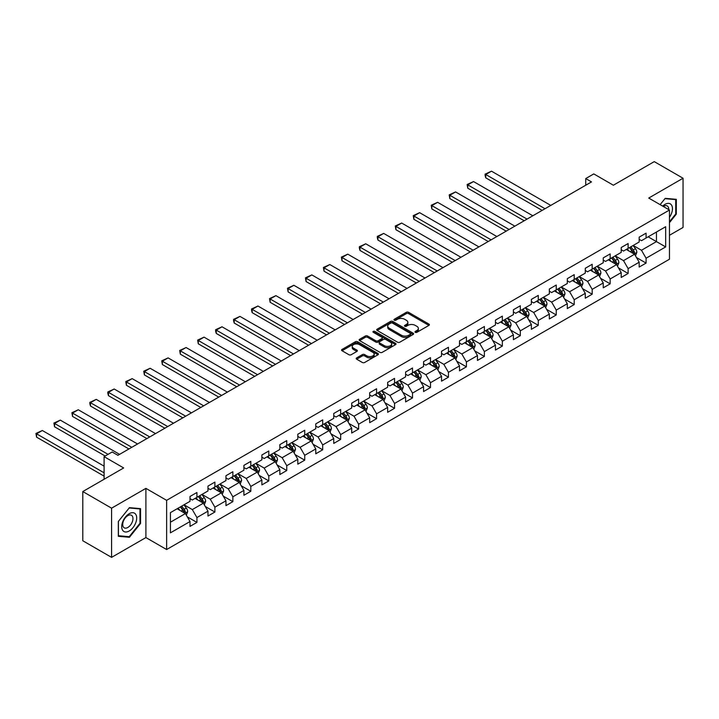 <?xml version="1.0" encoding="UTF-8"?>
<svg xmlns="http://www.w3.org/2000/svg" width="719" height="719" viewBox="0 0 719 719"><rect width="100%" height="100%" fill="white"/><g stroke="black" fill="none" stroke-linecap="round" stroke-linejoin="round"><path stroke-width="1.08" d="M415.312 332.322A1.123 0.647 0 0 0 416.894 332.322L428.91 325.392A1.6 0.926 0 0 0 429.378 324.736A1.6 0.926 0 0 0 428.91 324.08L408.563 312.334A1.6 0.926 0 0 0 406.298 312.334L394.291 319.272A1.123 0.647 0 0 0 393.958 319.73A1.123 0.647 0 0 0 394.291 320.18A1.123 0.647 0 0 0 395.872 320.18L397.427 319.29A5.114 2.957 0 0 1 404.662 319.29L406.352 320.27A5.114 2.957 0 0 1 407.853 322.355A5.114 2.957 0 0 1 406.352 324.44L404.797 325.339A1.123 0.647 0 0 0 404.473 325.797A1.123 0.647 0 0 0 404.797 326.255A1.123 0.647 0 0 0 406.388 326.255L407.943 325.356A5.114 2.957 0 0 1 415.178 325.356L416.867 326.336A5.114 2.957 0 0 1 418.368 328.421A5.114 2.957 0 0 1 416.867 330.515L415.312 331.414A1.123 0.647 0 0 0 414.989 331.863A1.123 0.647 0 0 0 415.312 332.322L415.312 331.414M356.669 357.891A1.6 0.926 0 0 0 356.202 358.547A1.6 0.926 0 0 0 356.669 359.194L362.385 362.493A1.6 0.926 0 0 0 364.641 362.493L377.978 354.791A1.6 0.926 0 0 0 378.446 354.143A1.6 0.926 0 0 0 377.978 353.487L357.631 341.741A1.6 0.926 0 0 0 355.375 341.741L342.028 349.443A1.6 0.926 0 0 0 341.561 350.09A1.6 0.926 0 0 0 342.028 350.746L348.931 354.728A1.6 0.926 0 0 0 351.187 354.728L356.894 351.429A1.6 0.926 0 0 0 357.37 350.782A1.6 0.926 0 0 0 356.894 350.126L353.478 348.149A4.278 2.472 0 0 1 352.229 346.405A4.278 2.472 0 0 1 354.862 344.122A4.278 2.472 0 0 1 359.527 344.662L372.918 352.391A4.278 2.472 0 0 1 374.177 354.143A4.278 2.472 0 0 1 371.534 356.417A4.278 2.472 0 0 1 366.87 355.887L364.641 354.593A1.6 0.926 0 0 0 362.385 354.593L356.669 357.891L356.669 359.194M669.461 235.293L683.05 227.447L683.05 178.24L654.254 161.622L613.37 185.223L593.795 173.917L585.733 178.573L591.494 181.898L117.916 455.316L112.155 451.99L104.093 456.646L104.093 479.249M111.58 508.18L111.58 557.378L145.903 537.569L145.903 488.363L111.58 508.18L82.793 491.553L123.677 467.952L104.093 456.646M145.903 488.363L166.628 500.334L669.461 210.029L669.461 259.226L166.628 549.532L166.628 500.334M683.05 178.24L648.727 198.058L669.461 210.029M397.535 342.199A1.6 0.926 0 0 0 399.8 342.199L413.137 334.497A1.6 0.926 0 0 0 413.605 333.841A1.6 0.926 0 0 0 413.137 333.185L392.79 321.438A1.6 0.926 0 0 0 390.525 321.438L377.187 329.14A1.6 0.926 0 0 0 376.72 329.796A1.6 0.926 0 0 0 377.187 330.443L397.535 342.199M373.736 332.564A1.123 0.647 0 0 1 374.869 332.726L374.869 331.396L395.558 343.34A1.6 0.926 0 0 1 396.025 343.988A1.6 0.926 0 0 1 395.558 344.644L382.22 352.346A1.6 0.926 0 0 1 379.956 352.346L359.608 340.599L359.608 339.287A1.6 0.926 0 0 0 359.141 339.943A1.6 0.926 0 0 0 359.608 340.599M359.608 339.287L365.324 335.998A1.6 0.926 0 0 1 367.58 335.998L375.83 340.761A1.6 0.926 0 0 0 378.095 340.761L381.879 338.577A1.6 0.926 0 0 0 382.346 337.921A1.6 0.926 0 0 0 381.879 337.265L373.287 332.304A1.123 0.647 0 0 1 372.963 331.854A1.123 0.647 0 0 1 373.655 331.252A1.123 0.647 0 0 1 374.869 331.396M111.58 557.378L82.793 540.76L82.793 491.553M187.308 516.853L196.925 522.407L196.925 517.554L207.98 511.173L207.98 516.026L214.891 512.036L214.891 507.183L225.946 500.792L225.946 505.646L232.857 501.664L232.857 496.811L243.912 490.421L243.912 495.274L250.823 491.284L250.823 486.43L261.878 480.049L261.878 484.903L268.789 480.912L268.789 476.059L279.844 469.678L279.844 474.531L286.755 470.541L286.755 465.687L297.81 459.306L297.81 464.159L304.721 460.169L304.721 455.316L315.776 448.935L315.776 453.788L322.687 449.797L322.687 444.944L333.742 438.563L333.742 443.416L340.653 439.426L340.653 434.573L351.708 428.182L351.708 433.045L358.619 429.054L358.619 424.201L369.674 417.811L369.674 422.664L376.585 418.683L376.585 413.82L387.64 407.439L387.64 412.293L394.551 408.302L394.551 403.449L405.606 397.068L405.606 401.921L412.517 397.931L412.517 393.077L423.572 386.696L423.572 391.549L430.483 387.559L430.483 382.706L441.538 376.325L441.538 381.178L448.449 377.187L448.449 372.334L459.504 365.953L459.504 370.806L466.415 366.816L466.415 361.963L477.47 355.581L477.47 360.435L484.381 356.444L484.381 351.591L495.436 345.201L495.436 350.054L502.347 346.073L502.347 341.21L513.402 334.829L513.402 339.683L520.313 335.692L520.313 330.839L531.368 324.458L531.368 329.311L538.279 325.321L538.279 320.467L549.343 314.086L549.343 318.939L556.245 314.949L556.245 310.096L567.309 303.715L567.309 308.568L574.211 304.577L574.211 299.724L585.275 293.343L585.275 298.196L592.177 294.206L592.177 289.353L603.241 282.971L603.241 287.825L610.152 283.834L610.152 278.981L621.207 272.591L621.207 277.453L628.118 273.463L628.118 268.609L639.173 262.219L639.173 267.073L646.084 263.082L646.084 258.229L665.659 246.932L665.659 226.719L656.447 232.03L656.447 241.611L665.659 246.932M196.925 522.407L190.014 526.398L190.014 521.545L170.43 532.842L170.43 512.629L190.014 501.332L190.014 496.469L196.925 492.488L196.925 497.341L207.98 490.951L207.98 486.098L214.891 482.107L214.891 486.97L225.946 480.58L225.946 475.726L232.857 471.736L232.857 476.589L243.912 470.208L243.912 465.355L250.823 461.364L250.823 466.218L261.878 459.836L261.878 454.983L268.789 450.993L268.789 455.846L279.844 449.465L279.844 444.612L286.755 440.621L286.755 445.474L297.81 439.093L297.81 434.24L304.721 430.25L304.721 435.103L315.776 428.722L315.776 423.868L322.687 419.878L322.687 424.731L333.742 418.341L333.742 413.488L340.653 409.497L340.653 414.36L351.708 407.97L351.708 403.116L358.619 399.126L358.619 403.979L369.674 397.598L369.674 392.745L376.585 388.754L376.585 393.608L387.64 387.226L387.64 382.373L394.551 378.383L394.551 383.236L405.606 376.855L405.606 372.002L412.517 368.011L412.517 372.864L423.572 366.483L423.572 361.63L430.483 357.64L430.483 362.493L441.538 356.112L441.538 351.258L448.449 347.268L448.449 352.121L459.504 345.74L459.504 340.878L466.415 336.896L466.415 341.75L477.47 335.36L477.47 330.506L484.381 326.516L484.381 331.378L495.436 324.988L495.436 320.135L502.347 316.144L502.347 320.998L513.402 314.616L513.402 309.763L520.313 305.773L520.313 310.626L531.368 304.245L531.368 299.392L538.279 295.401L538.279 300.254L549.343 293.873L549.343 289.02L556.245 285.03L556.245 289.883L567.309 283.502L567.309 278.648L574.211 274.658L574.211 279.511L585.275 273.13L585.275 268.277L592.177 264.286L592.177 269.14L603.241 262.75L603.241 257.896L610.152 253.906L610.152 258.768L621.207 252.378L621.207 247.525L628.118 243.534L628.118 248.388L639.173 242.006L639.173 237.153L646.084 233.163L646.084 238.016L665.659 226.719M195.083 498.402L203.369 503.192L192.315 509.573L184.019 504.783M190.014 498.671L192.315 500.002L196.925 497.341M192.315 509.573L196.925 517.554M203.369 503.192L207.98 511.173M213.049 488.03L221.335 492.821L210.281 499.202L201.985 494.411M207.98 488.291L210.281 489.621L214.891 486.97M210.281 499.202L214.891 507.183M221.335 492.821L225.946 500.792M231.015 477.659L239.301 482.44L228.247 488.83L219.951 484.04M225.946 477.919L228.247 479.249L232.857 476.589M228.247 488.83L232.857 496.811M239.301 482.44L243.912 490.421M248.981 467.287L257.267 472.068L246.213 478.459L237.926 473.668M243.912 467.548L246.213 468.878L250.823 466.218M246.213 478.459L250.823 486.43M257.267 472.068L261.878 480.049M266.947 456.916L275.233 461.697L264.179 468.078L255.892 463.297M261.878 457.176L264.179 458.506L268.789 455.846M264.179 468.078L268.789 476.059M275.233 461.697L279.844 469.678M284.913 446.535L293.199 451.325L282.145 457.706L273.858 452.925M279.844 446.805L282.145 448.135L286.755 445.474M282.145 457.706L286.755 465.687M293.199 451.325L297.81 459.306M302.879 436.163L311.165 440.954L300.111 447.335L291.824 442.545M297.81 436.433L300.111 437.763L304.721 435.103M300.111 447.335L304.721 455.316M311.165 440.954L315.776 448.935M320.845 425.792L329.131 430.582L318.077 436.963L309.79 432.173M315.776 426.061L318.077 427.392L322.687 424.731M318.077 436.963L322.687 444.944M329.131 430.582L333.742 438.563M338.811 415.42L347.106 420.211L336.043 426.592L327.756 421.801M333.742 415.69L336.043 417.02L340.653 414.36M336.043 426.592L340.653 434.573M347.106 420.211L351.708 428.182M356.777 405.049L365.072 409.839L354.009 416.22L345.722 411.43M351.708 405.309L354.009 406.639L358.619 403.979M354.009 416.22L358.619 424.201M365.072 409.839L369.674 417.811M374.743 394.677L383.038 399.458L371.975 405.849L363.688 401.058M369.674 394.938L371.975 396.268L376.585 393.608M371.975 405.849L376.585 413.82M383.038 399.458L387.64 407.439M392.709 384.306L401.004 389.087L389.941 395.468L381.654 390.687M387.64 384.566L389.941 385.896L394.551 383.236M389.941 395.468L394.551 403.449M401.004 389.087L405.606 397.068M410.675 373.925L418.97 378.715L407.916 385.096L399.62 380.315M405.606 374.195L407.916 375.525L412.517 372.864M407.916 385.096L412.517 393.077M418.97 378.715L423.572 386.696M428.641 363.553L436.936 368.344L425.882 374.725L417.586 369.943M423.572 363.823L425.882 365.153L430.483 362.493M425.882 374.725L430.483 382.706M436.936 368.344L441.538 376.325M446.607 353.182L454.902 357.972L443.848 364.353L435.552 359.563M441.538 353.451L443.848 354.782L448.449 352.121M443.848 364.353L448.449 372.334M454.902 357.972L459.504 365.953M464.573 342.81L472.868 347.601L461.814 353.982L453.518 349.191M459.504 343.08L461.814 344.41L466.415 341.75M461.814 353.982L466.415 361.963M472.868 347.601L477.47 355.581M482.539 332.439L490.834 337.229L479.78 343.61L471.484 338.82M477.47 332.699L479.78 334.029L484.381 331.378M479.78 343.61L484.381 351.591M490.834 337.229L495.436 345.201M500.505 322.067L508.8 326.848L497.746 333.239L489.45 328.448M495.436 322.328L497.746 323.658L502.347 320.998M497.746 333.239L502.347 341.21M508.8 326.848L513.402 334.829M518.471 311.695L526.766 316.477L515.712 322.867L507.416 318.077M513.402 311.956L515.712 313.286L520.313 310.626M515.712 322.867L520.313 330.839M526.766 316.477L531.368 324.458M536.437 301.315L544.732 306.105L533.678 312.486L525.382 307.705M531.368 301.585L533.678 302.915L538.279 300.254M533.678 312.486L538.279 320.467M544.732 306.105L549.343 314.086M554.403 290.943L562.698 295.734L551.644 302.115L543.348 297.333M549.343 291.213L551.644 292.543L556.245 289.883M551.644 302.115L556.245 310.096M562.698 295.734L567.309 303.715M572.369 280.572L580.664 285.362L569.61 291.743L561.314 286.953M567.309 280.841L569.61 282.172L574.211 279.511M569.61 291.743L574.211 299.724M580.664 285.362L585.275 293.343M590.335 270.2L598.63 274.991L587.576 281.372L579.28 276.581M585.275 270.47L587.576 271.8L592.177 269.14M587.576 281.372L592.177 289.353M598.63 274.991L603.241 282.971M608.301 259.829L616.596 264.619L605.542 271L597.246 266.21M603.241 260.098L605.542 261.428L610.152 258.768M605.542 271L610.152 278.981M616.596 264.619L621.207 272.591M626.276 249.457L634.562 254.247L623.508 260.629L615.212 255.838M621.207 249.718L623.508 251.048L628.118 248.388M623.508 260.629L628.118 268.609M634.562 254.247L639.173 262.219M648.152 236.821L656.447 241.611L641.474 250.257L633.178 245.467M639.173 239.346L641.474 240.676L646.084 238.016M641.474 250.257L646.084 258.229M145.903 537.569L166.628 549.532M585.733 178.573L585.733 185.223M170.43 522.21L185.403 513.564L177.117 508.773M185.403 513.564L190.014 521.545M636.468 257.537L646.084 263.082M618.502 267.908L628.118 273.463M600.536 278.28L610.152 283.834M582.561 288.652L592.177 294.206M564.595 299.023L574.211 304.577M546.629 309.395L556.245 314.949M528.663 319.775L538.279 325.321M510.697 330.147L520.313 335.692M492.731 340.518L502.347 346.073M474.765 350.89L484.381 356.444M456.799 361.262L466.415 366.816M438.833 371.633L448.449 377.187M420.867 382.005L430.483 387.559M402.901 392.376L412.517 397.931M384.935 402.757L394.551 408.302M366.969 413.128L376.585 418.683M349.003 423.5L358.619 429.054M331.037 433.872L340.653 439.426M313.071 444.243L322.687 449.797M295.105 454.615L304.721 460.169M277.139 464.986L286.755 470.541M259.173 475.367L268.789 480.912M241.207 485.738L250.823 491.284M223.241 496.11L232.857 501.664M205.275 506.482L214.891 512.036M669.461 222.665L676.309 214.145L676.309 199.325L665.201 198.336L660.132 204.636L664.967 198.66L675.734 199.621L675.734 213.983L669.461 221.785M118.32 536.302L129.429 537.291L140.547 523.468L140.547 508.648L129.429 507.65L118.32 521.482L118.32 536.302M675.734 213.813L676.309 214.145M139.971 523.135L140.547 523.468M128.261 536.617L129.429 537.291M415.762 332.484L416.867 331.845A5.114 2.957 0 0 0 418.368 329.751L418.368 328.421M407.853 322.355L407.853 323.685A5.114 2.957 0 0 1 406.352 325.77L405.246 326.408M428.884 325.401L408.563 313.664A1.6 0.926 0 0 0 406.298 313.664L394.731 320.341M413.119 334.506L392.79 322.768A1.6 0.926 0 0 0 390.525 322.768L377.214 330.461M410.315 334.299A1.123 0.647 0 0 0 410.639 333.841A1.123 0.647 0 0 0 410.315 333.382L392.448 323.074A1.123 0.647 0 0 0 390.866 323.074L389.231 324.017A5.114 2.957 0 0 0 387.73 326.111A5.114 2.957 0 0 0 389.231 328.197L401.436 335.243A5.114 2.957 0 0 0 408.671 335.243L410.315 334.299L410.315 335.629A1.123 0.647 0 0 0 410.639 335.171L410.639 333.841M387.73 326.111L387.73 327.433A5.114 2.957 0 0 0 389.231 329.527L389.231 328.197M410.315 335.629L408.671 336.573A5.114 2.957 0 0 1 401.436 336.573L389.231 329.527M359.635 340.608L365.324 337.328L365.324 335.998M382.346 337.921L382.346 339.251A1.6 0.926 0 0 1 381.879 339.907L378.095 342.091A1.6 0.926 0 0 1 375.83 342.091L367.58 337.328A1.6 0.926 0 0 0 365.324 337.328M374.869 332.726L395.54 344.653M384.395 345.704A4.278 2.472 0 0 0 389.06 346.234A4.278 2.472 0 0 0 391.693 343.961A4.278 2.472 0 0 0 390.444 342.208L385.726 339.485A1.6 0.926 0 0 0 383.461 339.485L379.677 341.669A1.6 0.926 0 0 0 379.21 342.325A1.6 0.926 0 0 0 379.677 342.981L384.395 345.704L384.395 347.034A4.278 2.472 0 0 0 389.06 347.565A4.278 2.472 0 0 0 391.693 345.291L391.693 343.961M379.21 342.325L379.21 343.655A1.6 0.926 0 0 0 379.677 344.311L379.677 342.981M384.395 347.034L379.677 344.311M374.177 354.143L374.177 355.465A4.278 2.472 0 0 1 371.534 357.747A4.278 2.472 0 0 1 366.87 357.217L364.641 355.923A1.6 0.926 0 0 0 362.385 355.923L356.696 359.212M352.229 346.405L352.229 347.735A4.278 2.472 0 0 0 353.478 349.479L353.478 348.149M356.876 351.438L353.478 349.479M377.978 353.487L377.978 354.791L357.631 343.071A1.6 0.926 0 0 0 355.375 343.071L342.055 350.755M635.47 255.82L636.845 252.369A4.314 2.49 -120 0 0 635.47 248.693L633.088 245.521M545.02 208.726L485.738 174.501L491.499 171.185L550.781 205.4M628.945 251.003L627.327 248.846M485.738 177.827L485.109 175.472L485.109 174.142L485.738 174.501L485.738 177.827L542.144 210.388M633.897 253.861L634.518 252.549A4.314 2.49 -120 0 0 633.277 249.951L630.905 246.779M629.817 247.408L632.459 250.931A2.202 1.267 60 0 1 632.855 251.596L634.518 252.549M629.52 247.579L631.893 250.751A4.314 2.49 60 0 1 633.133 253.349M485.109 174.142L491.499 171.185M669.461 217.336A10.587 6.112 120 0 0 671.447 213.597A10.587 6.112 120 0 0 670.791 204.223A10.587 6.112 120 0 0 662.675 206.11M675.024 199.208L675.734 199.621M668.724 209.597A7.244 4.188 120 0 0 667.232 205.958A7.244 4.188 120 0 0 663.322 206.479M129.204 530.981A10.587 6.112 120 0 0 136.691 518.022A10.587 6.112 120 0 0 129.204 513.699A10.587 6.112 120 0 0 121.718 526.659A10.587 6.112 120 0 0 129.204 530.981M127.838 527.467A7.244 4.188 120 0 0 132.575 521.086A7.244 4.188 120 0 0 131.46 515.271A7.244 4.188 120 0 0 127.838 515.631A7.244 4.188 120 0 0 123.102 522.021A7.244 4.188 120 0 0 124.216 527.827A7.244 4.188 120 0 0 127.838 527.467M118.437 521.374L129.204 507.982L139.971 508.944L139.971 523.297L129.204 536.698L118.437 535.736L118.41 521.365M139.261 508.531L139.971 508.944M617.504 266.192L618.879 262.741A4.314 2.49 -120 0 0 617.504 259.065L615.122 255.892M527.054 219.097L467.772 184.882L473.533 181.556L532.815 215.781M610.979 261.374L609.361 259.217M467.772 188.207L467.143 184.513L467.772 184.882L467.772 188.207L524.178 220.76M615.931 264.233L616.551 262.92A4.314 2.49 -120 0 0 615.311 260.332L612.939 257.159M611.851 257.779L614.493 261.303A2.202 1.267 60 0 1 614.889 261.968L616.551 262.92M611.554 257.95L613.927 261.123A4.314 2.49 60 0 1 615.167 263.72M467.143 184.513L473.533 181.556M599.538 276.563L600.913 273.112A4.314 2.49 -120 0 0 599.529 269.436L597.156 266.264M509.088 229.478L449.806 195.253L455.567 191.928L514.849 226.152M593.013 271.746L591.395 269.589M449.806 198.579L449.177 194.885L449.806 195.253L449.806 198.579L506.212 231.141M597.965 274.604L598.576 273.301A4.314 2.49 -120 0 0 597.345 270.704L594.973 267.531M593.885 268.151L596.527 271.674A2.202 1.267 60 0 1 596.923 272.339L598.576 273.301M593.588 268.322L595.961 271.503A4.314 2.49 60 0 1 597.201 274.092M449.177 194.885L455.567 191.928M581.572 286.935L582.947 283.484A4.314 2.49 -120 0 0 581.563 279.808L579.19 276.635M491.122 239.849L431.84 205.625L437.601 202.3L496.883 236.524M575.047 282.118L573.429 279.961M431.84 208.95L431.211 205.257L431.84 205.625L431.84 208.95L488.237 241.512M579.999 284.976L580.61 283.672A4.314 2.49 -120 0 0 579.379 281.075L577.006 277.902M575.919 278.523L578.561 282.046A2.202 1.267 60 0 1 578.957 282.711L580.61 283.672M575.622 278.702L577.995 281.875A4.314 2.49 60 0 1 579.235 284.472M431.211 205.257L437.601 202.3M563.606 297.307L564.981 293.855A4.314 2.49 -120 0 0 563.597 290.179L561.224 287.007M473.156 250.221L413.874 215.997L419.635 212.671L478.917 246.896M557.081 292.489L555.463 290.332M413.874 219.322L413.245 215.628L413.874 215.997L413.874 219.322L470.271 251.884M562.033 295.347L562.644 294.044A4.314 2.49 -120 0 0 561.413 291.447L559.031 288.274M557.953 288.894L560.595 292.417A2.202 1.267 60 0 1 560.991 293.082L562.644 294.044M557.656 289.074L560.029 292.247A4.314 2.49 60 0 1 561.269 294.844M413.245 215.628L419.635 212.671M545.64 307.687L547.015 304.236A4.314 2.49 -120 0 0 545.631 300.56L543.258 297.387M455.19 260.593L395.908 226.368L401.669 223.043L460.942 257.267M539.115 302.861L537.497 300.704M395.908 229.694L395.279 226L395.908 226.368L395.908 229.694L452.305 262.255M544.067 305.719L544.678 304.416A4.314 2.49 -120 0 0 543.447 301.818L541.065 298.646M539.987 299.275L542.629 302.789A2.202 1.267 60 0 1 543.025 303.463L544.678 304.416M539.69 299.446L542.063 302.618A4.314 2.49 60 0 1 543.303 305.216M395.279 226L401.669 223.043M527.674 318.059L529.049 314.607A4.314 2.49 -120 0 0 527.665 310.932L525.292 307.759M437.224 270.964L377.942 236.74L383.703 233.414L442.976 267.639M521.149 313.232L519.531 311.084M377.942 240.065L377.313 237.71L377.313 236.38L377.942 236.74L377.942 240.065L434.339 272.627M526.101 316.09L526.712 314.787A4.314 2.49 -120 0 0 525.481 312.19L523.099 309.017M522.021 309.646L524.654 313.16A2.202 1.267 60 0 1 525.059 313.835L526.712 314.787M521.724 309.817L524.097 312.99A4.314 2.49 60 0 1 525.337 315.587M377.313 236.38L383.703 233.414M509.708 328.43L511.083 324.979A4.314 2.49 -120 0 0 509.699 321.303L507.326 318.131M419.258 281.336L359.976 247.111L365.737 243.786L425.01 278.01M503.183 323.613L501.565 321.456M359.976 250.437L359.347 248.082L359.347 246.752L359.976 247.111L359.976 250.437L416.373 282.998M508.135 326.471L508.746 325.159A4.314 2.49 -120 0 0 507.515 322.561L505.133 319.389M504.055 320.018L506.688 323.532A2.202 1.267 60 0 1 507.093 324.206L508.746 325.159M503.758 320.189L506.131 323.361A4.314 2.49 60 0 1 507.371 325.959M359.347 246.752L365.737 243.786M491.742 338.802L493.117 335.351A4.314 2.49 -120 0 0 491.733 331.675L489.36 328.502M401.292 291.707L342.01 257.492L347.771 254.167L407.044 288.391M485.217 333.984L483.599 331.827M342.01 260.808L341.381 257.123L342.01 257.492L342.01 260.808L398.407 293.37M490.169 336.843L490.78 335.53A4.314 2.49 -120 0 0 489.549 332.942L487.167 329.76M486.089 330.389L488.722 333.913A2.202 1.267 60 0 1 489.127 334.578L490.78 335.53M485.792 330.56L488.165 333.733A4.314 2.49 60 0 1 489.396 336.33M341.381 257.123L347.771 254.167M473.776 349.173L475.142 345.722A4.314 2.49 -120 0 0 473.767 342.046L471.394 338.874M383.326 302.088L324.044 267.863L329.805 264.538L389.078 298.762M467.251 344.356L465.633 342.199M324.044 271.189L323.415 267.495L324.044 267.863L324.044 271.189L380.441 303.751M472.194 347.214L472.814 345.911A4.314 2.49 -120 0 0 471.583 343.314L469.201 340.141M468.123 340.761L470.756 344.284A2.202 1.267 60 0 1 471.161 344.949L472.814 345.911M467.817 340.932L470.199 344.104A4.314 2.49 60 0 1 471.43 346.702M323.415 267.495L329.805 264.538M455.81 359.545L457.176 356.094A4.314 2.49 -120 0 0 455.801 352.418L453.428 349.245M365.36 312.459L306.078 278.235L311.839 274.91L371.112 309.134M449.285 354.728L447.667 352.571M306.078 281.56L305.449 277.867L306.078 278.235L306.078 281.56L362.475 314.122M454.228 357.586L454.848 356.282A4.314 2.49 -120 0 0 453.617 353.685L451.235 350.513M450.157 351.133L452.79 354.656A2.202 1.267 60 0 1 453.195 355.321L454.848 356.282M449.851 351.312L452.233 354.485A4.314 2.49 60 0 1 453.464 357.073M305.449 277.867L311.839 274.91M437.844 369.917L439.21 366.465A4.314 2.49 -120 0 0 437.835 362.789L435.462 359.617M347.394 322.831L288.112 288.607L293.873 285.281L353.146 319.506M431.319 365.099L429.701 362.942M288.112 291.932L287.483 288.238L288.112 288.607L288.112 291.932L344.509 324.494M436.262 367.957L436.882 366.654A4.314 2.49 -120 0 0 435.651 364.057L433.269 360.884M432.191 361.504L434.824 365.027A2.202 1.267 60 0 1 435.229 365.692L436.882 366.654M431.885 361.684L434.267 364.857A4.314 2.49 60 0 1 435.498 367.454M287.483 288.238L293.873 285.281M419.878 380.288L421.244 376.837A4.314 2.49 -120 0 0 419.869 373.17L417.496 369.988M329.419 333.203L270.146 298.978L275.907 295.653L335.18 329.877M413.353 375.471L411.735 373.314M270.146 302.304L269.517 298.61L270.146 298.978L270.146 302.304L326.543 334.865M418.296 378.329L418.916 377.026A4.314 2.49 -120 0 0 417.685 374.428L415.303 371.256M414.225 371.876L416.858 375.399A2.202 1.267 60 0 1 417.263 376.064L418.916 377.026M413.919 372.056L416.301 375.228A4.314 2.49 60 0 1 417.532 377.826M269.517 298.61L275.907 295.653M401.912 390.669L403.278 387.217A4.314 2.49 -120 0 0 401.903 383.542L399.53 380.369M311.453 343.574L252.18 309.35L257.941 306.024L317.214 340.249M395.387 385.842L393.769 383.694M252.18 312.675L251.542 310.32L251.542 308.99L252.18 309.35L252.18 312.675L308.577 345.237M400.33 388.7L400.95 387.397A4.314 2.49 -120 0 0 399.719 384.8L397.337 381.627M396.259 382.256L398.892 385.77A2.202 1.267 60 0 1 399.297 386.445L400.95 387.397M395.953 382.427L398.335 385.6A4.314 2.49 60 0 1 399.566 388.197M251.542 308.99L257.941 306.024M383.946 401.04L385.312 397.589A4.314 2.49 -120 0 0 383.937 393.913L381.564 390.741M293.487 353.946L234.214 319.721L239.975 316.396L299.248 350.62M377.412 396.214L375.803 394.066M234.214 323.047L233.576 320.692L233.576 319.362L234.214 319.721L234.214 323.047L290.611 355.608M382.364 399.072L382.984 397.769A4.314 2.49 -120 0 0 381.753 395.171L379.371 391.999M378.293 392.628L380.926 396.142A2.202 1.267 60 0 1 381.331 396.816L382.984 397.769M377.987 392.799L380.369 395.971A4.314 2.49 60 0 1 381.6 398.569M233.576 319.362L239.975 316.396M365.98 411.412L367.346 407.961A4.314 2.49 -120 0 0 365.971 404.285L363.598 401.112M275.521 364.317L216.248 330.093L222.009 326.777L281.282 360.992M359.446 406.594L357.837 404.438M216.248 333.418L215.61 331.064L215.61 329.733L216.248 330.093L216.248 333.418L272.645 365.98M364.398 409.453L365.018 408.14A4.314 2.49 -120 0 0 363.787 405.543L361.405 402.37M360.327 403L362.96 406.523A2.202 1.267 60 0 1 363.365 407.188L365.018 408.14M360.021 403.17L362.403 406.343A4.314 2.49 60 0 1 363.634 408.94M215.61 329.733L222.009 326.777M348.014 421.783L349.38 418.332A4.314 2.49 -120 0 0 348.005 414.656L345.623 411.484M257.555 374.698L198.282 340.473L204.043 337.148L263.316 371.372M341.48 416.966L339.871 414.809M198.282 343.799L197.644 340.105L198.282 340.473L198.282 343.799L254.679 376.352M346.432 419.824L347.052 418.512A4.314 2.49 -120 0 0 345.812 415.924L343.439 412.751M342.361 413.371L344.994 416.894A2.202 1.267 60 0 1 345.399 417.559L347.052 418.512M342.055 413.542L344.437 416.714A4.314 2.49 60 0 1 345.668 419.312M197.644 340.105L204.043 337.148M330.048 432.155L331.414 428.704A4.314 2.49 -120 0 0 330.039 425.028L327.657 421.855M239.589 385.069L180.316 350.845L186.077 347.52L245.35 381.744M323.514 427.338L321.905 425.181M180.316 354.17L179.678 350.477L180.316 350.845L180.316 354.17L236.713 386.732M328.466 430.196L329.086 428.892A4.314 2.49 -120 0 0 327.846 426.295L325.473 423.123M324.395 423.743L327.028 427.266A2.202 1.267 60 0 1 327.433 427.931L329.086 428.892M324.089 423.913L326.471 427.095A4.314 2.49 60 0 1 327.702 429.683M179.678 350.477L186.077 347.52M312.082 442.527L313.448 439.075A4.314 2.49 -120 0 0 312.073 435.399L309.691 432.227M221.623 395.441L162.35 361.217L168.102 357.891L227.384 392.116M305.548 437.709L303.939 435.552M162.35 364.542L161.712 360.848L162.35 361.217L162.35 364.542L218.747 397.104M310.5 440.567L311.12 439.264A4.314 2.49 -120 0 0 309.88 436.667L307.507 433.494M306.429 434.114L309.062 437.637A2.202 1.267 60 0 1 309.458 438.302L311.12 439.264M306.123 434.294L308.505 437.467A4.314 2.49 60 0 1 309.736 440.064M161.712 360.848L168.102 357.891M294.116 452.898L295.482 449.447A4.314 2.49 -120 0 0 294.107 445.771L291.725 442.598M203.657 405.813L144.384 371.588L150.136 368.263L209.418 402.487M287.582 448.081L285.973 445.924M144.384 374.914L143.746 371.22L144.384 371.588L144.384 374.914L200.781 407.475M292.534 450.939L293.154 449.636A4.314 2.49 -120 0 0 291.914 447.038L289.541 443.866M288.463 444.486L291.096 448.009A2.202 1.267 60 0 1 291.492 448.674L293.154 449.636M288.157 444.666L290.539 447.838A4.314 2.49 60 0 1 291.77 450.436M143.746 371.22L150.136 368.263M276.15 463.279L277.516 459.827A4.314 2.49 -120 0 0 276.141 456.152L273.759 452.979M185.691 416.184L126.418 381.96L132.17 378.634L191.452 412.859M269.616 458.452L268.007 456.295M126.418 385.285L125.78 381.591L126.418 381.96L126.418 385.285L182.815 417.847M274.568 461.31L275.188 460.007A4.314 2.49 -120 0 0 273.948 457.41L271.575 454.237M270.497 454.866L273.13 458.38A2.202 1.267 60 0 1 273.526 459.055L275.188 460.007M270.191 455.037L272.573 458.21A4.314 2.49 60 0 1 273.804 460.807M125.78 381.591L132.17 378.634M258.184 473.65L259.55 470.199A4.314 2.49 -120 0 0 258.175 466.523L255.793 463.351M167.725 426.556L108.452 392.331L114.204 389.006L173.486 423.23M251.65 468.824L250.041 466.676M108.452 395.657L107.814 393.302L107.814 391.972L108.452 392.331L108.452 395.657L164.849 428.218M256.602 471.682L257.222 470.379A4.314 2.49 -120 0 0 255.982 467.781L253.609 464.609M252.522 465.238L255.164 468.752A2.202 1.267 60 0 1 255.56 469.426L257.222 470.379M252.225 465.409L254.607 468.581A4.314 2.49 60 0 1 255.838 471.179M107.814 391.972L114.204 389.006M240.218 484.022L241.584 480.571A4.314 2.49 -120 0 0 240.209 476.895L237.827 473.722M149.759 436.927L90.486 402.703L96.238 399.387L155.52 433.602M233.684 479.205L232.075 477.048M90.486 406.028L89.848 403.674L89.848 402.343L90.486 402.703L90.486 406.028L146.883 438.59M238.636 482.063L239.256 480.75A4.314 2.49 -120 0 0 238.016 478.153L235.643 474.98M234.556 475.61L237.198 479.133A2.202 1.267 60 0 1 237.594 479.798L239.256 480.75M234.259 475.78L236.632 478.953A4.314 2.49 60 0 1 237.872 481.55M89.848 402.343L96.238 399.387M222.243 494.393L223.618 490.942A4.314 2.49 -120 0 0 222.243 487.266L219.861 484.094M131.793 447.299L72.52 413.083L78.272 409.758L137.554 443.983M215.718 489.576L214.1 487.419M72.52 416.4L71.882 412.715L72.52 413.083L72.52 416.4L128.917 448.962M220.67 492.434L221.29 491.122A4.314 2.49 -120 0 0 220.05 488.534L217.677 485.361M216.59 485.981L219.232 489.504A2.202 1.267 60 0 1 219.628 490.169L221.29 491.122M216.293 486.152L218.666 489.324A4.314 2.49 60 0 1 219.906 491.922M71.882 412.715L78.272 409.758M204.277 504.765L205.652 501.314A4.314 2.49 -120 0 0 204.277 497.638L201.895 494.465M108.066 454.354L54.554 423.455L60.306 420.13L119.588 454.354M197.752 499.948L196.134 497.791M54.554 426.78L53.916 423.087L54.554 423.455L54.554 426.78L105.19 456.017M202.704 502.806L203.324 501.503A4.314 2.49 -120 0 0 202.084 498.905L199.711 495.733M198.624 496.353L201.266 499.876A2.202 1.267 60 0 1 201.662 500.541L203.324 501.503M198.327 496.523L200.7 499.696A4.314 2.49 60 0 1 201.94 502.293M53.916 423.087L60.306 420.13M186.311 515.137L187.686 511.685A4.314 2.49 -120 0 0 186.311 508.009L183.929 504.837M104.093 472.805L36.579 433.827L42.34 430.501L104.093 466.155M179.786 510.319L178.168 508.162M36.579 437.152L35.95 433.458L36.579 433.827L36.579 437.152L104.093 476.131M184.738 513.177L185.358 511.874A4.314 2.49 -120 0 0 184.118 509.277L181.745 506.104M180.658 506.724L183.3 510.247A2.202 1.267 60 0 1 183.696 510.912L185.358 511.874M180.361 506.904L182.734 510.077A4.314 2.49 60 0 1 183.974 512.665M35.95 433.458L42.34 430.501M416.867 331.845L416.867 330.515M404.797 326.255L404.797 325.339M406.352 325.77L406.352 324.44M394.291 320.18L394.291 319.272M406.298 313.664L406.298 312.334M408.563 313.664L408.563 312.334M428.91 325.392L428.91 324.08M377.187 330.443L377.187 329.14M390.525 322.768L390.525 321.438M392.79 322.768L392.79 321.438M413.137 334.497L413.137 333.185M401.436 336.573L401.436 335.243M408.671 336.573L408.671 335.243M367.58 337.328L367.58 335.998M375.83 342.091L375.83 340.761M378.095 342.091L378.095 340.761M381.879 339.907L381.879 338.577M395.558 344.644L395.558 343.34M362.385 355.923L362.385 354.593M364.641 355.923L364.641 354.593M366.87 357.217L366.87 355.887M356.894 351.429L356.894 350.126M342.028 350.746L342.028 349.443M355.375 343.071L355.375 341.741M357.631 343.071L357.631 341.741M634.14 253.996L636.818 252.45M633.277 249.951L635.47 248.693M630.212 251.731L631.893 250.751M616.174 264.367L618.852 262.821M615.311 260.332L617.504 259.065M612.237 262.102L613.927 261.123M598.208 274.739L600.886 273.193M597.345 270.704L599.529 269.436M594.271 272.474L595.961 271.503M580.242 285.119L582.92 283.574M579.379 281.075L581.563 279.808M576.305 282.846L577.995 281.875M562.276 295.491L564.954 293.945M561.413 291.447L563.597 290.179M558.339 293.217L560.029 292.247M544.31 305.863L546.979 304.317M543.447 301.818L545.631 300.56M540.373 303.589L542.063 302.618M526.344 316.234L529.013 314.688M525.481 312.19L527.665 310.932M522.407 313.96L524.097 312.99M508.369 326.606L511.047 325.06M507.515 322.561L509.699 321.303M504.441 324.341L506.131 323.361M490.403 336.977L493.081 335.431M489.549 332.942L491.733 331.675M486.475 334.712L488.165 333.733M472.437 347.349L475.115 345.803M471.583 343.314L473.767 342.046M468.509 345.084L470.199 344.104M454.471 357.72L457.149 356.175M453.617 353.685L455.801 352.418M450.543 355.456L452.233 354.485M436.505 368.101L439.183 366.555M435.651 364.057L437.835 362.789M432.577 365.827L434.267 364.857M418.539 378.473L421.217 376.927M417.685 374.428L419.869 373.17M414.611 376.199L416.301 375.228M400.573 388.844L403.251 387.298M399.719 384.8L401.903 383.542M396.645 386.57L398.335 385.6M382.607 399.216L385.285 397.67M381.753 395.171L383.937 393.913M378.679 396.951L380.369 395.971M364.641 409.587L367.319 408.041M363.787 405.543L365.971 404.285M360.713 407.322L362.403 406.343M346.675 419.959L349.353 418.413M345.812 415.924L348.005 414.656M342.747 417.694L344.437 416.714M328.709 430.33L331.387 428.785M327.846 426.295L330.039 425.028M324.781 428.066L326.471 427.095M310.743 440.711L313.421 439.165M309.88 436.667L312.073 435.399M306.815 438.437L308.505 437.467M292.777 451.083L295.455 449.537M291.914 447.038L294.107 445.771M288.849 448.809L290.539 447.838M274.811 461.454L277.489 459.908M273.948 457.41L276.141 456.152M270.883 459.18L272.573 458.21M256.845 471.826L259.523 470.28M255.982 467.781L258.175 466.523M252.917 469.561L254.607 468.581M238.879 482.197L241.557 480.651M238.016 478.153L240.209 476.895M234.951 479.933L236.632 478.953M220.913 492.569L223.591 491.023M220.05 488.534L222.243 487.266M216.985 490.304L218.666 489.324M202.947 502.941L205.625 501.395M202.084 498.905L204.277 497.638M199.019 500.676L200.7 499.696M184.981 513.312L187.659 511.766M184.118 509.277L186.311 508.009M181.053 511.047L182.734 510.077"/></g></svg>
